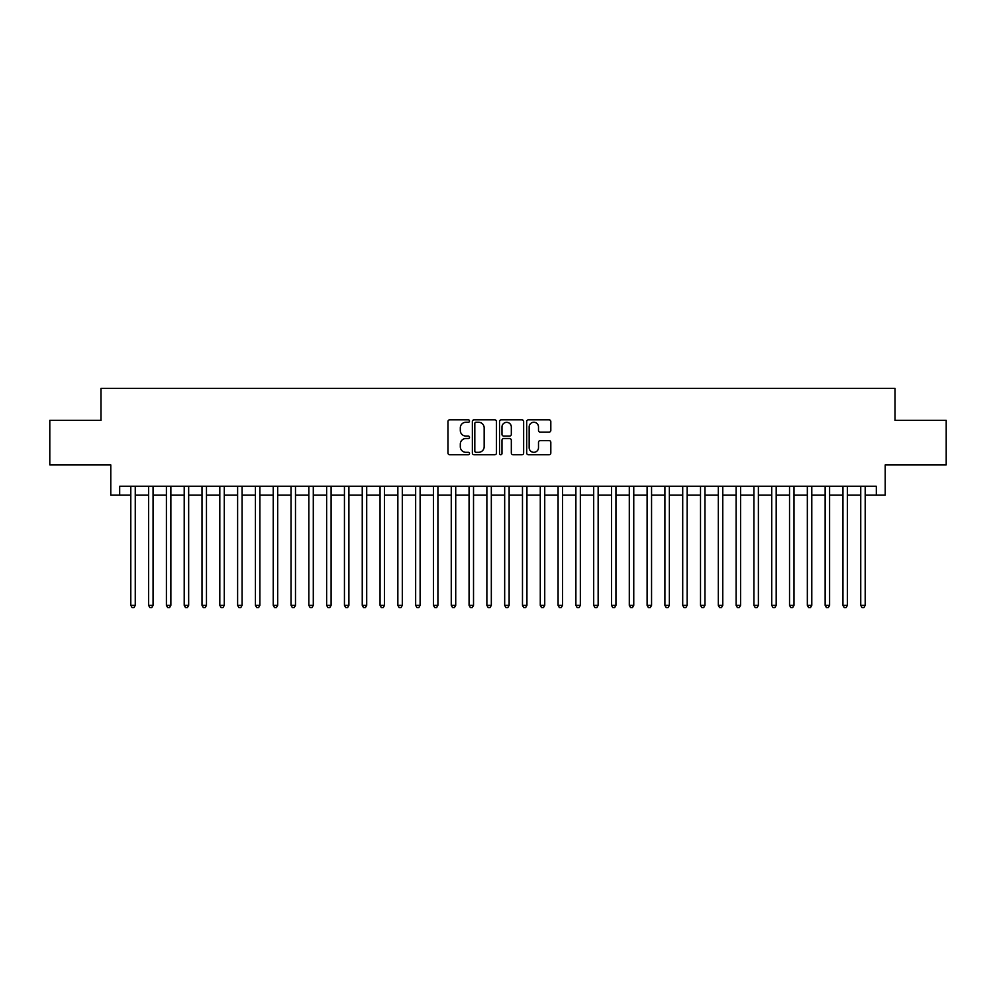 <?xml version="1.0" encoding="UTF-8"?>
<svg xmlns="http://www.w3.org/2000/svg" width="996" height="996" viewBox="0 0 996 996"><rect width="100%" height="100%" fill="white"/><g stroke="black" fill="none" stroke-linecap="round" stroke-linejoin="round"><path stroke-width="1.49" d="M469.514 421.034A1.22 1.22 0 0 0 468.294 419.814L449.719 419.814A1.743 1.743 0 0 0 447.976 421.557L447.976 453.018A1.743 1.743 0 0 0 449.719 454.761L468.294 454.761A1.22 1.22 0 0 0 469.514 453.541A1.22 1.22 0 0 0 468.294 452.321L465.891 452.321A5.59 5.59 0 0 1 460.301 446.731L460.301 444.104A5.59 5.59 0 0 1 465.891 438.514L468.294 438.514A1.22 1.22 0 0 0 469.514 437.294A1.22 1.22 0 0 0 468.294 436.061L465.891 436.061A5.59 5.59 0 0 1 460.301 430.471L460.301 427.857A5.59 5.59 0 0 1 465.891 422.267L468.294 422.267A1.22 1.22 0 0 0 469.514 421.034M549.07 432.14A1.743 1.743 0 0 0 550.813 430.384L550.813 421.557A1.743 1.743 0 0 0 549.07 419.814L528.453 419.814A1.743 1.743 0 0 0 526.697 421.557L526.697 453.018A1.743 1.743 0 0 0 528.453 454.761L549.07 454.761A1.743 1.743 0 0 0 550.813 453.018L550.813 442.361A1.743 1.743 0 0 0 549.07 440.606L540.243 440.606A1.743 1.743 0 0 0 538.5 442.361L538.5 447.64A4.669 4.669 0 0 1 533.819 452.321A4.669 4.669 0 0 1 529.15 447.64L529.15 426.935A4.669 4.669 0 0 1 533.819 422.267A4.669 4.669 0 0 1 538.5 426.935L538.5 430.384A1.743 1.743 0 0 0 540.243 432.14L549.07 432.14M119.682 495.149L119.682 486.247L876.318 486.247L876.318 495.149L885.22 495.149L885.22 464.883L946.2 464.883L946.2 420.374L895.018 420.374L895.018 388.328L100.982 388.328L100.982 420.374L49.8 420.374L49.8 464.883L110.78 464.883L110.78 495.149L130.8 495.149M496.469 421.557A1.743 1.743 0 0 0 494.726 419.814L474.108 419.814A1.743 1.743 0 0 0 472.353 421.557L472.353 453.018A1.743 1.743 0 0 0 474.108 454.761L494.726 454.761A1.743 1.743 0 0 0 496.469 453.018L496.469 421.557M501.274 419.814L521.892 419.814A1.743 1.743 0 0 1 523.647 421.557L523.647 453.018A1.743 1.743 0 0 1 521.892 454.761L513.077 454.761A1.743 1.743 0 0 1 511.322 453.018L511.322 440.257A1.743 1.743 0 0 0 509.579 438.514L503.727 438.514A1.743 1.743 0 0 0 501.972 440.257L501.972 453.541A1.22 1.22 0 0 1 500.751 454.761A1.22 1.22 0 0 1 499.531 453.541L499.531 421.557A1.743 1.743 0 0 1 501.274 419.814M135.257 495.149L148.603 495.149M153.06 495.149L166.407 495.149M170.864 495.149L184.21 495.149M188.667 495.149L202.014 495.149M206.471 495.149L219.817 495.149M224.274 495.149L237.621 495.149M242.078 495.149L255.424 495.149M259.881 495.149L273.228 495.149M277.685 495.149L291.031 495.149M295.488 495.149L308.835 495.149M313.292 495.149L326.638 495.149M331.095 495.149L344.442 495.149M348.899 495.149L362.245 495.149M366.702 495.149L380.049 495.149M384.506 495.149L397.852 495.149M402.309 495.149L415.656 495.149M420.113 495.149L433.459 495.149M437.916 495.149L451.263 495.149M455.72 495.149L469.066 495.149M473.523 495.149L486.87 495.149M491.327 495.149L504.673 495.149M509.13 495.149L522.477 495.149M526.934 495.149L540.28 495.149M544.737 495.149L558.084 495.149M562.541 495.149L575.887 495.149M580.344 495.149L593.691 495.149M598.148 495.149L611.494 495.149M615.951 495.149L629.298 495.149M633.755 495.149L647.101 495.149M651.558 495.149L664.905 495.149M669.362 495.149L682.708 495.149M687.165 495.149L700.512 495.149M704.969 495.149L718.315 495.149M722.772 495.149L736.119 495.149M740.576 495.149L753.922 495.149M758.379 495.149L771.726 495.149M776.183 495.149L789.529 495.149M793.986 495.149L807.333 495.149M811.79 495.149L825.136 495.149M829.593 495.149L842.94 495.149M847.397 495.149L860.743 495.149M865.2 495.149L876.318 495.149M476.026 422.267A1.22 1.22 0 0 0 474.806 423.487L474.806 451.101A1.22 1.22 0 0 0 476.026 452.321L478.553 452.321A5.59 5.59 0 0 0 484.156 446.731L484.156 427.857A5.59 5.59 0 0 0 478.553 422.267L476.026 422.267M511.322 427.023A4.669 4.669 0 0 0 506.653 422.354A4.669 4.669 0 0 0 501.972 427.023L501.972 434.318A1.743 1.743 0 0 0 503.727 436.061L509.579 436.061A1.743 1.743 0 0 0 511.322 434.318L511.322 427.023M135.257 486.247L135.257 605.356L130.8 605.356L130.8 486.247M135.257 605.356L133.925 607.672L132.144 607.672L130.8 605.356M153.06 486.247L153.06 605.356L148.603 605.356L148.603 486.247M153.06 605.356L151.728 607.672L149.948 607.672L148.603 605.356M170.864 486.247L170.864 605.356L166.407 605.356L166.407 486.247M170.864 605.356L169.532 607.672L167.751 607.672L166.407 605.356M188.667 486.247L188.667 605.356L184.21 605.356L184.21 486.247M188.667 605.356L187.335 607.672L185.555 607.672L184.21 605.356M206.471 486.247L206.471 605.356L202.014 605.356L202.014 486.247M206.471 605.356L205.139 607.672L203.358 607.672L202.014 605.356M224.274 486.247L224.274 605.356L219.817 605.356L219.817 486.247M224.274 605.356L222.942 607.672L221.162 607.672L219.817 605.356M242.078 486.247L242.078 605.356L237.621 605.356L237.621 486.247M242.078 605.356L240.746 607.672L238.965 607.672L237.621 605.356M259.881 486.247L259.881 605.356L255.424 605.356L255.424 486.247M259.881 605.356L258.549 607.672L256.769 607.672L255.424 605.356M277.685 486.247L277.685 605.356L273.228 605.356L273.228 486.247M277.685 605.356L276.353 607.672L274.572 607.672L273.228 605.356M295.488 486.247L295.488 605.356L291.031 605.356L291.031 486.247M295.488 605.356L294.156 607.672L292.376 607.672L291.031 605.356M313.292 486.247L313.292 605.356L308.835 605.356L308.835 486.247M313.292 605.356L311.96 607.672L310.179 607.672L308.835 605.356M331.095 486.247L331.095 605.356L326.638 605.356L326.638 486.247M331.095 605.356L329.763 607.672L327.983 607.672L326.638 605.356M348.899 486.247L348.899 605.356L344.442 605.356L344.442 486.247M348.899 605.356L347.567 607.672L345.786 607.672L344.442 605.356M366.702 486.247L366.702 605.356L362.245 605.356L362.245 486.247M366.702 605.356L365.37 607.672L363.59 607.672L362.245 605.356M384.506 486.247L384.506 605.356L380.049 605.356L380.049 486.247M384.506 605.356L383.174 607.672L381.393 607.672L380.049 605.356M402.309 486.247L402.309 605.356L397.852 605.356L397.852 486.247M402.309 605.356L400.977 607.672L399.197 607.672L397.852 605.356M420.113 486.247L420.113 605.356L415.656 605.356L415.656 486.247M420.113 605.356L418.781 607.672L417 607.672L415.656 605.356M437.916 486.247L437.916 605.356L433.459 605.356L433.459 486.247M437.916 605.356L436.584 607.672L434.804 607.672L433.459 605.356M455.72 486.247L455.72 605.356L451.263 605.356L451.263 486.247M455.72 605.356L454.388 607.672L452.607 607.672L451.263 605.356M473.523 486.247L473.523 605.356L469.066 605.356L469.066 486.247M473.523 605.356L472.191 607.672L470.411 607.672L469.066 605.356M491.327 486.247L491.327 605.356L486.87 605.356L486.87 486.247M491.327 605.356L489.995 607.672L488.214 607.672L486.87 605.356M509.13 486.247L509.13 605.356L504.673 605.356L504.673 486.247M509.13 605.356L507.786 607.672L506.005 607.672L504.673 605.356M526.934 486.247L526.934 605.356L522.477 605.356L522.477 486.247M526.934 605.356L525.589 607.672L523.809 607.672L522.477 605.356M544.737 486.247L544.737 605.356L540.28 605.356L540.28 486.247M544.737 605.356L543.393 607.672L541.612 607.672L540.28 605.356M562.541 486.247L562.541 605.356L558.084 605.356L558.084 486.247M562.541 605.356L561.196 607.672L559.416 607.672L558.084 605.356M580.344 486.247L580.344 605.356L575.887 605.356L575.887 486.247M580.344 605.356L579 607.672L577.219 607.672L575.887 605.356M598.148 486.247L598.148 605.356L593.691 605.356L593.691 486.247M598.148 605.356L596.803 607.672L595.023 607.672L593.691 605.356M615.951 486.247L615.951 605.356L611.494 605.356L611.494 486.247M615.951 605.356L614.607 607.672L612.826 607.672L611.494 605.356M633.755 486.247L633.755 605.356L629.298 605.356L629.298 486.247M633.755 605.356L632.41 607.672L630.63 607.672L629.298 605.356M651.558 486.247L651.558 605.356L647.101 605.356L647.101 486.247M651.558 605.356L650.214 607.672L648.433 607.672L647.101 605.356M669.362 486.247L669.362 605.356L664.905 605.356L664.905 486.247M669.362 605.356L668.017 607.672L666.237 607.672L664.905 605.356M687.165 486.247L687.165 605.356L682.708 605.356L682.708 486.247M687.165 605.356L685.821 607.672L684.04 607.672L682.708 605.356M704.969 486.247L704.969 605.356L700.512 605.356L700.512 486.247M704.969 605.356L703.624 607.672L701.844 607.672L700.512 605.356M722.772 486.247L722.772 605.356L718.315 605.356L718.315 486.247M722.772 605.356L721.428 607.672L719.647 607.672L718.315 605.356M740.576 486.247L740.576 605.356L736.119 605.356L736.119 486.247M740.576 605.356L739.231 607.672L737.451 607.672L736.119 605.356M758.379 486.247L758.379 605.356L753.922 605.356L753.922 486.247M758.379 605.356L757.035 607.672L755.254 607.672L753.922 605.356M776.183 486.247L776.183 605.356L771.726 605.356L771.726 486.247M776.183 605.356L774.838 607.672L773.058 607.672L771.726 605.356M793.986 486.247L793.986 605.356L789.529 605.356L789.529 486.247M793.986 605.356L792.642 607.672L790.861 607.672L789.529 605.356M811.79 486.247L811.79 605.356L807.333 605.356L807.333 486.247M811.79 605.356L810.445 607.672L808.665 607.672L807.333 605.356M829.593 486.247L829.593 605.356L825.136 605.356L825.136 486.247M829.593 605.356L828.249 607.672L826.468 607.672L825.136 605.356M847.397 486.247L847.397 605.356L842.94 605.356L842.94 486.247M847.397 605.356L846.052 607.672L844.272 607.672L842.94 605.356M865.2 486.247L865.2 605.356L860.743 605.356L860.743 486.247M865.2 605.356L863.856 607.672L862.075 607.672L860.743 605.356"/></g></svg>
